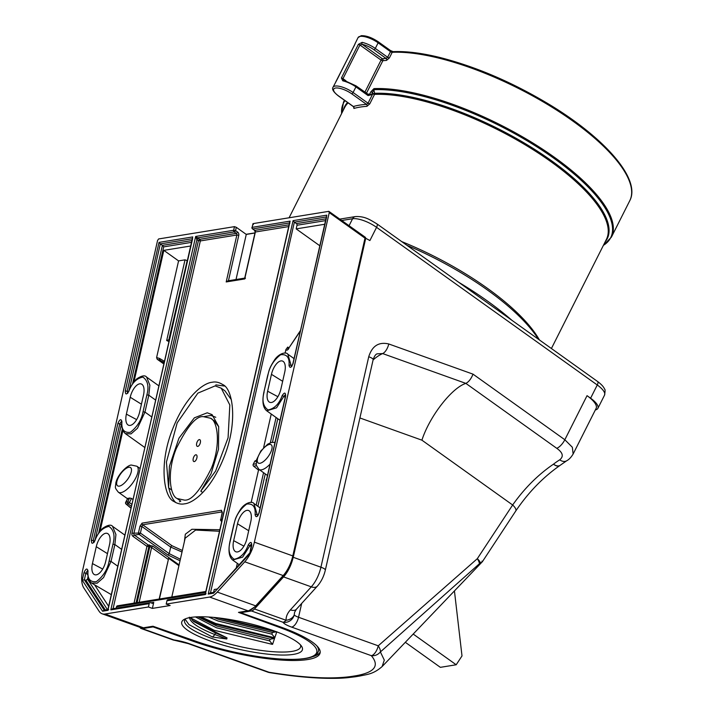 <?xml version="1.0" encoding="UTF-8"?>
<svg xmlns="http://www.w3.org/2000/svg" width="714" height="714" viewBox="0 0 714 714"><rect width="100%" height="100%" fill="white"/><g stroke="black" fill="none" stroke-linecap="round" stroke-linejoin="round"><path stroke-width="1.07" d="M139.873 627.311L140.015 627.535A9.523 4.462 -70.3 0 0 141.229 628.543A9.523 4.462 -70.3 0 0 142.381 628.641L153.073 626.901L152.975 626.24L196.252 641.386A1.428 0.634 109.3 0 1 196.091 641.377A1.428 0.634 109.3 0 1 195.957 641.288M234.478 226.641L236.316 227.311L235.566 230.595L233.648 230.283L234.478 226.641L158.624 238.949L157.571 240.466L82.708 570.004A23.812 11.147 -70.3 0 0 83.806 587.908L99.094 611.255A23.812 11.147 -70.3 0 0 102.138 613.799A23.812 11.147 -70.3 0 0 105.02 614.022L143.443 627.784L152.975 626.24M236.013 279.531L246.268 234.415L236.316 227.311M246.268 234.415L254.96 233.005M253.363 224.544L252.988 223.634L252.158 227.284A1.428 1.223 80.8 0 0 252.738 228.908L254.782 230.372L289.125 224.803M252.113 227.596L252.988 223.634L328.833 211.335L329.252 212.62L254.38 542.158L292.802 555.92L364.997 238.155L329.252 212.62M240.859 612.121L240.734 612.683L251.417 610.952A9.523 4.462 -70.3 0 0 254.496 608.962L283.565 576.912A23.812 11.147 -70.3 0 0 292.588 559.651M365.693 238.253L369.897 240.556L376.564 227.329A4.766 1.883 -54.5 0 0 376.894 223.857L597.6 381.508C601.438 384.364 603.749 386.899 604.553 389.094C605.249 389.121 605.24 391.138 604.535 395.145A19.046 6.381 -153.3 0 0 597.27 384.989L376.564 227.329A19.046 6.381 -153.3 0 0 352.582 218.743A4.766 4.07 -99.2 0 1 355.376 216.583C365.006 216.128 369.852 219.716 376.894 223.857M153.073 626.901L192.682 641.092A85.716 18.975 -167.2 0 0 320.104 652.971A85.716 18.975 -167.2 0 0 280.343 626.874L240.734 612.683M142.381 628.641L173.957 639.949A19.046 4.213 12.8 0 1 189.335 643.698L269.035 672.258A9.523 4.462 -70.3 0 1 267.884 672.169A9.523 9.523 0 0 0 269.446 672.579L269.035 672.258C304.387 677.916 331.903 679.309 351.583 676.435L356.286 675.676C374.743 672.356 379.75 665.689 371.316 655.666L291.607 627.106A19.046 4.213 12.8 0 1 282.994 622.26L251.417 610.952M301.683 603.428L298.541 617.262L378.241 645.813L477.309 558.696A9.523 3.615 33.4 0 1 480.468 562.927L479.46 563.694A9.523 4.346 -131.3 0 0 477.309 558.696L512.652 504.994L421.912 440.172C429.507 416.521 451.748 387.791 465.867 383.391C468.777 381.874 471.16 378.795 473.016 374.154L388.773 343.969C378.795 341.658 372.119 345.915 368.736 356.75A9.523 2.106 12.8 0 1 373.154 359.651L373.154 359.651C374.404 356.054 375.751 354.117 377.215 353.832L377.188 353.841M473.016 374.154L564.836 439.744L572.351 447.267L573.128 454.024L596.136 408.363A23.812 7.979 -153.3 0 0 587.042 395.672L590.603 398.216A19.046 6.381 26.7 0 1 597.877 408.363A19.046 6.381 26.7 0 1 595.351 409.925M254.496 608.962L286.064 620.27C285.912 616.762 287.358 613.299 290.393 609.881A9.523 5.578 42.2 0 0 296.435 609.212L294.596 612.255L294.23 614.834A9.523 9.086 148.8 0 1 282.994 622.26A9.523 4.462 109.7 0 0 286.064 620.27A9.523 7.131 -3.5 0 0 294.23 614.834A9.523 2.106 -167.2 0 0 298.541 617.262A9.523 4.462 -70.3 0 1 291.607 627.106M388.773 343.969A9.523 4.462 109.7 0 1 382.65 353.573L377.215 353.832M560.222 465.269L566.648 460.798A9.523 6.381 -121.6 0 1 559.714 459.834A58.575 23.143 125.5 0 0 553.475 464.171A9.523 5.078 56 0 0 559.731 465.626A9.523 9.523 0 0 0 560.222 465.269A9.523 5.319 52.4 0 1 553.475 464.171C538.008 474.748 524.397 488.349 512.652 504.994A9.523 3.615 33.4 0 1 515.74 511.019L482.396 561.677L382.097 666.59C373.243 674.239 367.656 674.266 359.874 676.015L355.17 676.783L351.583 676.435M481.888 561.142C482.869 561.445 482.396 562.043 480.468 562.927M479.46 563.694L380.392 651.936L384.302 660.12L382.106 666.581M559.714 459.834C563.873 456.46 562.882 452.622 556.768 448.321A9.523 3.766 -54.5 0 0 564.836 439.744L587.042 395.672M573.128 454.024L573.119 454.033C571.102 457.362 568.942 459.62 566.648 460.798M380.392 651.936C377.92 654.8 374.895 656.041 371.316 655.666A9.523 4.462 -70.3 0 0 378.241 645.813A9.523 4.346 48.7 0 1 380.455 651.873M515.74 511.019C528.324 492.446 542.988 477.318 559.731 465.626L559.731 465.626A9.523 5.078 56 0 0 559.963 465.448M356.286 675.676L359.865 676.015M296.435 609.212L317.328 586.176C321.202 581.74 323.879 576.376 325.334 570.102L373.154 359.651M141.229 628.543L172.797 639.86A9.523 4.462 109.7 0 0 173.957 639.949A9.523 3.258 98.1 0 0 174.68 640.324L188.184 643.609A9.523 4.462 -70.3 0 0 189.335 643.698M317.98 647.089A83.725 18.537 12.8 0 1 318.587 650.659L318.48 651.114A83.725 18.537 12.8 0 0 316.605 645.608M320.211 652.016A85.716 18.975 12.8 0 1 312.045 656.871M179.428 501.826A2.383 0.937 -54.5 0 0 180.651 501.041M255.3 232.3L244.706 278.951L245.464 278.13L244.706 278.951L226.195 281.95L236.861 235.004L200.331 240.93L133.866 533.51A1.428 1.223 80.8 0 0 134.446 535.134L148.28 545.023L152.93 546.21A1.428 0.562 -54.5 0 0 151.591 547.522L149.842 546.487L148.869 546.647L136.106 602.794M289.527 223.027A1.428 0.857 -47.9 0 0 289.313 222.973L290.143 221.117L289.554 223.705M159.16 599.055L168.656 558.286L178.928 565.622M237.61 232.05A1.428 0.562 125.5 0 1 236.28 233.371A1.428 1.223 -99.2 0 1 236.861 235.004L238.779 235.308A2.856 2.445 80.8 0 0 237.61 232.05L235.566 230.595A1.428 0.562 125.5 0 1 234.228 231.916L197.653 237.851L198.278 238.244A1.428 0.562 -54.5 0 0 196.939 239.565L195.663 236.45L197.653 237.851L196.653 239.27M228.426 280.897L226.195 281.95M222.17 511.983L222.045 511.893A1.428 1.223 -99.2 0 1 221.465 510.26L222.215 513.134M134.045 603.134L146.95 546.344L148.869 546.647A1.428 1.223 -99.2 0 0 148.28 545.023A1.428 0.562 -54.5 0 0 146.95 546.344L133.107 536.455A2.856 2.445 -99.2 0 1 131.947 533.197L140.408 533.063A1.428 0.562 125.5 0 1 139.069 534.384A1.428 1.223 -99.2 0 1 138.489 532.76L139.98 526.191L142.077 523.139A1.428 1.223 80.8 0 0 142.666 524.772L222.161 511.893M222.286 511.947L220.76 519.721M219.501 531.27L195.618 530.056L185.158 538.204L171.797 597.011M139.98 526.191L141.899 526.504L142.666 524.772L172.038 545.755L182.365 550.485M182.016 552.02L170.708 547.076L141.899 526.504L140.408 533.063L169.218 553.645L180.383 559.223M172.038 545.755A1.428 0.562 -54.5 0 0 170.708 547.076L169.218 553.645A1.428 0.562 -54.5 0 1 167.879 554.965L139.069 534.384L134.446 535.134A1.428 0.562 -54.5 0 0 133.107 536.455M252.399 228.56A1.428 0.562 -54.5 0 0 252.515 228.873A1.428 1.428 0 0 1 251.953 227.391L290.143 221.117L205.302 594.548L206.069 593.736L205.302 594.548L166.951 600.769A1.428 1.223 -99.2 0 1 167.906 599.787L205.311 593.718M150.931 602.812L153.751 602.357A1.428 1.223 -99.2 0 1 152.252 603.285L150.672 602.723A1.428 1.223 80.8 0 0 149.172 603.651L110.822 609.872L113.053 608.819M196.252 641.386A82.297 18.216 -167.2 0 0 304.976 658.451A82.297 18.216 -167.2 0 0 280.388 627.74L238.485 612.371L248.552 610.872A1.428 1.223 -99.2 0 1 248.008 610.827A23.812 11.147 -70.3 0 0 255.701 605.847L283.172 575.564A23.812 11.147 -70.3 0 0 292.802 555.92L293.463 556.358L365.657 238.592L364.997 238.155A1.428 0.562 125.5 0 0 365.095 237.11L328.833 211.335M284.725 372.19A12.977 6.078 -70.3 0 0 283.645 361.819A12.977 6.078 -70.3 0 0 271.454 374.341L267.625 391.218A12.977 6.078 -70.3 0 0 270.088 402.419A12.977 6.078 -70.3 0 0 280.897 389.068L284.725 372.19M238.485 612.371L248.008 610.827L209.586 597.056A23.812 11.147 -70.3 0 0 217.279 592.084L244.75 561.802A23.812 11.147 -70.3 0 0 254.38 542.158M209.586 597.056L166.192 604.098L170.155 605.517L152.377 608.399L148.414 606.98L105.02 614.022M273.73 630.774A61.904 13.709 12.8 0 1 301.558 646.232A61.904 13.709 12.8 0 1 239.038 649.276A61.904 13.709 12.8 0 1 183.971 619.52A61.904 13.709 12.8 0 1 273.73 630.774M185.56 618.752A59.53 13.182 -167.2 0 0 184.542 620.457A59.53 13.182 -167.2 0 0 188.416 626.856A59.53 13.182 -167.2 0 0 251.863 648.972A59.53 13.182 -167.2 0 0 300.63 646.83A59.53 13.182 -167.2 0 0 300.451 644.858M153.751 602.357L152.377 608.399M149.172 603.651L148.414 606.98M166.951 600.769L166.192 604.098M92.436 563.578A12.977 6.078 -70.3 0 0 94.9 574.779A12.977 6.078 -70.3 0 0 105.708 561.418L109.537 544.541A12.977 6.078 -70.3 0 0 108.457 534.179A12.977 6.078 -70.3 0 0 96.265 546.692L92.436 563.578L102.682 569.058M126.387 414.129A12.977 6.078 -70.3 0 0 128.859 425.339A12.977 6.078 -70.3 0 0 139.658 411.978L143.496 395.101A12.977 6.078 -70.3 0 0 142.407 384.73A12.977 6.078 -70.3 0 0 130.225 397.252L126.387 414.129L136.642 419.618M88.009 570.95C87.322 578.849 90.125 582.401 96.417 581.615C103.343 576.243 107.573 569.397 109.117 561.106L111.036 561.409L103.557 577.564L97.113 583.222L91.57 583.043C88.804 580.812 87.536 576.903 87.768 571.325L87.768 571.325A1.428 0.705 -177.8 0 1 88.009 570.95C87.153 567.907 85.796 568.54 83.94 572.851L85.85 573.155L84.341 579.804L104.19 610.122M109.117 561.106L112.955 544.22C115.204 535.812 113.874 529.877 108.956 526.414C102.557 527.691 97.863 532.466 94.873 540.73L93.855 542.613M94.873 540.73C92.517 544.3 91.356 544.068 91.383 540.061L117.864 423.527C119.72 419.216 121.077 418.582 121.933 421.626C121.246 429.525 124.057 433.077 130.35 432.291C137.267 426.918 141.497 420.073 143.041 411.782L144.96 412.085L137.481 428.239L131.037 433.898L125.343 433.603M143.041 411.782L146.879 394.904C149.137 386.488 147.798 380.553 142.889 377.09C136.481 378.366 131.787 383.141 128.797 391.406L128.832 391.317M192.146 238.744L160.302 243.902L159.017 242.394L192.735 236.923L107.903 610.345L108.662 609.533L107.903 610.345L102.557 611.22L82.262 580.214L84.341 579.804L85.93 580.366L87.492 579.161L88.081 576.537M102.557 611.22L104.271 610.247M192.619 238.663L107.841 609.81M160.302 243.902L127.226 391.04L127.547 393.048M128.797 391.406C126.44 394.976 125.28 394.744 125.307 390.736L128.395 391.879M146.879 394.904L148.798 395.208L144.96 412.085L151.671 416.878M158.74 385.765L146.593 377.09L149.869 385.203L148.798 395.208L155.509 400.001M121.933 421.626A1.428 0.705 -177.8 0 0 121.692 422.001L121.692 422.001C121.46 427.579 122.728 431.488 125.494 433.719L144.728 447.455M117.864 423.527L119.782 423.83L93.302 540.364L93.623 542.372M121.594 421.144L119.782 423.83L121.737 425.035M91.383 540.061L94.471 541.203M112.955 544.22L114.874 544.532L111.036 561.409L117.748 566.202M112.509 526.298L115.936 534.527L114.874 544.532L121.585 549.325M87.768 571.325L87.652 570.424L85.85 573.155L87.831 574.565M132.92 499.407L131.474 498.434L129.412 502.513A1.428 0.482 -153.3 0 0 127.672 501.915L129.636 498.015L131.474 498.434M131.349 506.333L128.083 503.834A1.428 0.473 -52.7 0 0 129.412 502.513L131.804 504.334M128.234 498.961L127.86 498.31L125.896 502.201L127.672 501.915A1.428 1.223 -99.2 0 0 128.083 503.834L126.307 504.12A1.428 1.223 -99.2 0 1 125.896 502.201A1.428 0.482 -153.3 0 0 125.691 502.317A1.428 0.482 -153.3 0 0 125.753 502.629M130.965 508.011L126.307 504.12A1.428 0.598 129.8 0 1 126.048 504.057A1.428 0.598 129.8 0 1 125.941 503.691M127.86 498.31A15.949 6.301 -54.5 0 0 129.636 498.015M91.57 583.043L111.286 594.637M164.077 362.301L157.196 359.231L156.607 357.562L178.571 260.896L163.827 250.364L133.929 381.972M191.316 242.394L163.684 246.874L162.399 245.357L191.727 240.6M129.145 390.139L162.399 245.357M163.711 363.89L157.196 359.231M162.087 245.161L160.614 244.108M187.148 260.726L168.852 339.793L166.692 340.524L185.024 259.842L186.863 260.521M190.486 246.035L163.827 250.364M178.571 260.896L185.024 259.842M168.799 341.497L166.692 340.524M94.953 585.409L108.635 606.311M122.933 430.372L100.005 531.296M233.665 540.659A12.977 6.078 -70.3 0 0 236.138 551.868A12.977 6.078 -70.3 0 0 246.937 538.508L250.775 521.631A12.977 6.078 -70.3 0 0 249.695 511.26A12.977 6.078 -70.3 0 0 237.503 523.781L233.665 540.659L243.92 546.148M326.2 216.994L294.355 222.161L293.061 220.644L326.789 215.173L293.088 363.515C291.223 367.826 289.866 368.46 289.018 365.416C289.697 357.518 286.894 353.966 280.602 354.751C273.685 360.133 269.446 366.969 267.902 375.269L267.839 375.564M264.073 392.147C261.815 400.554 263.145 406.489 268.062 409.952C274.462 408.676 279.165 403.91 282.155 395.636L283.824 396.359L276.541 407.828L266.733 410.809C262.948 407.73 261.993 401.545 263.868 392.254L267.902 375.269M282.155 395.636C284.502 392.075 285.671 392.298 285.636 396.306L259.164 512.839C257.299 517.15 255.942 517.784 255.094 514.74C255.773 506.842 252.97 503.29 246.678 504.075C239.752 509.457 235.522 516.293 233.978 524.594L233.915 524.888M233.978 524.594L230.14 541.471C227.891 549.878 229.221 555.813 234.138 559.276C240.538 558 245.232 553.234 248.231 544.961L249.891 545.683L242.617 557.152L232.648 560.017M248.231 544.961C250.578 541.399 251.739 541.623 251.712 545.63L250.043 553.002L250.659 552.823L213.566 593.209L208.229 594.075L210.452 593.022M213.566 593.209L249.918 552.743M326.664 216.913L292.883 363.622L291.651 366.701M294.355 222.161L210.487 592.879M249.918 552.761L251.605 543.916M251.551 543.881L249.891 545.683L251.292 546.683M255.094 514.74A1.428 0.705 2.2 0 1 257.174 514.642L257.504 515.785M260.101 507.922L253.907 503.504L257.174 514.642L257.986 515.222M257.727 516.026L258.959 512.947L285.43 396.422L285.457 394.521L283.824 396.359L285.216 397.359M289.018 365.416A1.428 0.705 2.2 0 1 291.098 365.318L291.428 366.461M294.025 358.598L287.831 354.18L291.098 365.318L291.91 365.898M256.406 465.742L253.648 466.197L258.513 470.08L259.664 469.892M253.648 466.197A1.428 1.223 -99.2 0 1 253.238 464.27L256.067 463.814M256.219 461.101L254.711 461.342A1.428 1.223 -99.2 0 1 255.55 460.7L256.317 460.575M254.711 461.342L253.238 464.27M324.54 224.294L296.176 228.891L297.006 225.249A1.428 1.223 80.8 0 0 296.426 223.616L294.668 222.357M213.602 592.37L214.254 589.487L216.994 589.041M319.685 245.678L296.176 228.891M300.246 331.216L288.84 348.048L300.371 330.689M285.082 353.135L285.895 349.574L287.751 347.075L288.063 349.075M116.195 608.176L116.507 606.802A1.428 1.223 -99.2 0 1 117.462 605.82L205.819 591.487M236.334 567.719L237.325 563.355M251.158 502.451L258.513 470.08M263.618 447.616L271.249 414.031M212.165 382.258C204.24 382.838 186.184 394.762 172.627 429.06C158.517 464.029 163.881 497.524 173.975 501.505C177.599 503.798 181.124 504.566 184.551 503.825C192.477 503.245 210.532 491.312 224.089 457.005C238.199 422.036 232.826 388.55 222.732 384.578C219.109 382.285 215.583 381.508 212.165 382.258M215.851 384.891L224.499 386.06M175.894 502.656C172.824 499.916 170.476 495.034 168.834 488.001M210.585 418.243L203.329 416.655C196.216 415.789 187.166 426.499 176.188 448.785C166.505 472.793 170.182 495.784 177.117 498.515L184.373 500.103C191.486 500.969 200.536 490.259 211.514 467.973C221.197 443.965 217.511 420.974 210.585 418.243L214.262 420.876L218.689 426.713M171.726 490.063L168.611 487.841L169.397 466.296L178.973 438.146L194.333 417.851L207.238 412.799L212.094 414.647L218.671 426.597L218.511 449.284L211.032 473.819L200.812 491.152L202.731 492.553M204.436 416.53L210.925 415.432L215.771 417.279M221.224 388.184L224.91 390.817L231.327 399.661M200.812 491.152L215.61 471.053L228.078 437.771L229.828 404.99L221.233 388.193L215.146 385.881L197.885 393.119L177.197 422.84L166.424 462.029L168.611 487.841M200.339 442.716A3.57 1.669 109.7 0 1 197.689 446.42A3.57 1.669 109.7 0 1 196.939 442.448A3.57 1.669 109.7 0 1 200.036 439.86A3.57 1.669 109.7 0 1 200.339 442.716M195.841 454.791A3.57 1.669 109.7 0 1 196.591 455.032A3.57 1.669 109.7 0 1 196.645 458.745A3.57 1.669 109.7 0 1 194.244 461.592A3.57 1.669 109.7 0 1 193.253 458.433A3.57 1.669 109.7 0 1 195.841 454.791M185.131 619.216L188.924 624.598L212.504 637.031L226.775 638.994L214.959 634.585L212.504 637.031M192.334 620.296L227.025 637.888L226.775 638.994M190.468 617.806L214.048 630.23L271.882 644.26L272.569 644.331L269.571 640.869L270.151 639.191L274.551 638.459L272.569 644.331M198.983 616.78L215.396 624.295L274.551 638.459M200.67 616.762L215.592 623.438L273.426 637.468L274.836 637.62L271.864 634.157L272.436 632.479L276.809 631.738L274.836 637.62M217.806 617.824L274.212 631.462M221.635 618.297L272.632 630.4M269.571 640.869L216.503 627.793L195.44 616.932M270.151 639.191L216.886 626.089L197.965 616.807M271.864 634.157L218.047 621.001L208.622 617.012M272.436 632.479L218.43 619.297L213.691 617.396M213.852 631.087L215.351 632.89L193.708 621.555L190.236 617.521M227.025 637.888L215.351 632.89L214.959 634.585C198.554 628.141 190.013 622.349 189.326 617.199M168.656 558.286L159.409 599.019M458.665 282.262A161.917 54.246 26.7 0 1 511.893 320.291M538.472 339.275A150.011 50.257 -153.3 0 0 406.9 245.286M539.409 339.944A147.628 49.462 -153.3 0 0 401.768 241.618M338.275 95.721A1.428 0.562 -54.5 0 0 338.382 95.926C333.438 91.99 331.653 89.107 333.027 87.269A14.289 4.784 26.7 0 1 353.091 92.508L368.049 103.2L366.514 104.369A1.428 1.169 -93.6 0 1 366.907 106.341L369.772 103.851L374.529 94.391A146.548 49.105 -153.3 0 1 531.644 148.789A146.548 49.105 -153.3 0 1 606.373 239.44L551.413 348.512M353.849 106.431L353.885 108.457A1.428 1.267 -106.2 0 0 353.359 106.502L353.644 107.261L353.992 106.324M603.384 245.357A149.592 50.123 -153.3 0 0 546.335 153.019A149.592 50.123 -153.3 0 0 373.815 89.696L374.671 93.32A1.428 1.151 -92.5 0 1 374.529 94.391A1.428 0.482 -153.3 0 1 372.815 93.739L372.529 92.525L373.815 89.696A1.428 1.16 87.4 0 1 373.949 88.625A150.011 50.257 26.7 0 1 534.831 144.228A150.011 50.257 26.7 0 1 611.434 237.084L603.348 245.446M367.71 94.212A150.011 50.257 26.7 0 1 369.7 94.061L367.951 94.498A1.428 0.562 125.5 0 1 368.174 94.543A1.428 0.562 125.5 0 1 368.076 95.587L371.432 94.712L372.529 92.525A1.428 0.482 -153.3 0 0 370.798 91.874L373.949 88.625M353.207 106.511L338.382 95.926A1.428 0.562 -54.5 0 0 338.606 95.962L353.359 106.502A147.977 49.578 26.7 0 1 366.514 104.369L351.752 93.829A1.428 0.562 125.5 0 0 353.091 92.508L355.92 86.903A14.289 4.784 -153.3 0 0 342.774 80.825L341.408 78.005L358.366 44.348L362.15 42.358A14.289 4.784 26.7 0 1 375.305 48.436L387.657 57.263L386.122 58.441A1.428 1.169 -93.7 0 1 386.515 60.413L389.38 57.914L392.2 52.3A150.011 50.257 -153.3 0 1 553.091 107.876A150.011 50.257 -153.3 0 1 629.739 200.768L611.434 237.084M354.501 45.107A1.428 0.482 26.7 0 1 354.519 45.027A1.428 0.482 26.7 0 1 354.581 44.964L355.117 43.5M337.543 78.763A1.428 0.482 26.7 0 1 337.561 78.683L333.027 87.269M335.741 81.967L354.581 44.964M369.772 103.851A1.428 0.482 -153.3 0 1 368.049 103.2L372.815 93.739L374.671 93.32A146.968 49.239 26.7 0 1 536.75 150.734A146.968 49.239 26.7 0 1 605.133 241.903M368.727 94.721L356.018 85.858A1.428 0.562 -54.5 0 0 355.795 85.814M354.992 43.938A1.428 1.339 -165 0 1 355.028 43.741L358.062 37.583L361.204 35.7C366.211 35.513 371.887 37.547 378.233 41.778A1.428 0.562 125.5 0 1 378.125 42.822A14.289 4.784 -153.3 0 0 358.062 37.583M342.774 80.825A1.428 0.803 -77.1 0 1 343.675 80.164L343.354 80.039M343.961 80.352L342.979 78.656L345.987 80.798M358.366 44.348A1.428 0.482 26.7 0 1 359.936 45L362.132 44.286L382.401 58.762A1.428 0.562 -54.5 0 0 381.062 60.083L359.936 45L342.979 78.656A1.428 0.482 26.7 0 0 341.408 78.005M362.15 42.358A1.428 0.803 102.9 0 0 362.132 44.286A12.861 4.311 -153.3 0 1 373.966 49.757L386.122 58.441A151.439 50.739 26.7 0 0 382.401 58.762A1.428 1.196 -96.4 0 1 382.829 60.735L366.425 93.293M454.434 590.942L462.003 655.934L456.192 664.77L413.201 634.059M456.192 664.77L440.359 667.34L405.32 642.305M365.452 238.699L365.657 238.592A1.428 1.428 0 0 0 365.095 237.11A1.428 0.562 125.5 0 0 364.872 237.075M293.258 556.465L293.463 556.358C291.615 564.042 288.492 570.406 284.074 575.466A1.428 0.839 -137.8 0 1 283.172 575.564L244.75 561.802M293.24 557.286L320.925 567.202L368.736 356.75M590.603 398.216L597.27 384.989A4.766 1.883 -54.5 0 0 597.6 381.508M290.393 609.881L311.286 586.846A23.812 11.147 -70.3 0 0 320.925 567.202A9.523 2.106 12.8 0 1 325.334 570.102M556.768 448.321L465.867 383.391L382.65 353.573A58.575 27.435 -70.3 0 0 373.083 359.963M421.912 440.172L359.901 417.958M317.328 586.176A9.523 5.578 42.2 0 1 311.286 586.846L283.565 576.912M192.869 640.253L192.682 641.092M254.452 230.131A1.428 0.562 -54.5 0 0 254.559 230.336L252.515 228.873A1.428 0.562 -54.5 0 0 252.738 228.908L289.313 222.973L289.839 223.393M244.643 278.406L255.166 232.112L254.559 230.336A1.428 0.562 -54.5 0 0 254.782 230.372A1.428 1.223 80.8 0 1 255.371 231.996L288.724 226.588M168.183 559.374L151.591 547.522L139.15 602.304M152.93 546.21L179.089 564.899M149.262 544.862A1.428 1.223 -99.2 0 1 149.842 546.487L137.088 602.643M131.947 533.197L198.412 240.618L196.939 239.565L113.08 608.676M200.331 240.93L198.412 240.618A1.428 0.562 -54.5 0 1 199.75 239.297A1.428 1.223 -99.2 0 1 200.331 240.93M198.278 238.244L199.75 239.297L236.28 233.371L234.228 231.916A1.428 1.223 -99.2 0 1 233.648 230.283L195.663 236.45L110.822 609.872M238.779 235.308L228.453 280.754M222.286 512.839L220.796 519.408L222.25 519.167M221.742 521.407L221.153 520.988A1.428 1.428 0 0 1 220.59 519.515L220.796 519.408A1.428 1.223 80.8 0 0 221.376 521.033A1.428 0.562 125.5 0 1 221.153 520.988A1.428 0.562 125.5 0 1 221.037 520.676M184.382 541.614L185.337 534.206L191.905 529.279L219.85 529.734M180.035 560.749L167.879 554.965M142.077 523.139L221.465 510.26M280.388 627.74A1.428 0.705 -69.9 0 0 281.102 627.142M284.074 575.466L256.603 605.749A1.428 0.839 -137.8 0 1 255.701 605.847L217.279 592.084M143.443 627.784A1.428 1.223 80.8 0 0 143.978 627.838L140.56 627.561A23.812 11.147 -70.3 0 0 143.443 627.784M271.454 374.341L282.655 381.294M267.625 391.218L277.871 396.698M125.307 390.736L159.017 242.394M82.262 580.214L83.94 572.851M96.265 546.692L107.475 553.653M130.225 397.252L141.426 404.204M122.362 428.757L98.639 533.171M95.221 539.463L121.255 424.884M156.607 357.562L159.534 358.437A1.428 1.258 106.7 0 0 159.972 360.061L163.934 362.899M159.534 358.437L164.318 361.23M163.684 246.874L132.563 383.846M87.492 579.161L107.421 609.595M105.288 609.943L85.93 580.366M208.229 594.075L293.061 220.644M237.503 523.781L248.704 530.734M256.183 505.128L263.555 472.677M265.269 473.9L257.897 506.351M266.358 480.37A1.428 1.223 -99.2 0 1 266.5 479.389L266.652 479.076M277.8 418.716L272.453 442.261M270.338 442.805L276.095 417.494M293.838 358.464L294.213 357.776M296.426 223.616L325.771 218.859M325.37 220.644L297.006 225.249M288.902 348.316C287.662 350.253 286.662 350.681 285.895 349.574M287.751 347.075L288.911 347.914M205.623 592.352L116.507 606.802M139.962 468.42L136.91 466.242A15.949 6.301 125.5 0 1 132.768 482.887A15.949 6.301 125.5 0 1 118.363 492.205L127.494 498.729M128.823 467.268A11.192 4.418 -54.5 0 0 116.748 482.191A11.192 4.418 -54.5 0 0 126.664 480.584A11.192 4.418 -54.5 0 0 128.823 467.268M270.053 464.127A15.949 6.301 125.5 0 1 261.476 469.839A15.949 6.301 125.5 0 1 258.968 469.393L267.473 475.47M259.932 463.288A11.192 4.418 -54.5 0 0 272.007 448.356A11.192 4.418 -54.5 0 0 262.1 449.972A11.192 4.418 -54.5 0 0 259.932 463.288M349.084 225.678L352.582 218.743L341.819 220.483M366.907 106.341A146.548 49.105 -153.3 0 0 353.885 108.457M348.111 102.878A146.548 49.105 -153.3 0 0 344.63 107.555L289.09 217.779M343.389 110.018A146.968 49.239 26.7 0 1 347.539 102.468M344.987 100.638A149.592 50.123 -153.3 0 0 341.64 113.472M341.604 113.562L343.505 102.084A150.011 50.257 26.7 0 1 344.532 100.317M371.432 94.712A1.428 0.482 -153.3 0 0 369.7 94.061L370.798 91.874M386.515 60.413A150.011 50.257 -153.3 0 0 382.829 60.735A1.428 0.482 -153.3 0 1 381.062 60.083L364.89 92.186M629.739 200.768C641.11 179.678 606.195 139.141 550.556 105.208C513.402 82.717 476.381 66.777 439.512 57.388C421.555 52.997 406.087 51.087 393.128 51.649A1.428 1.16 87.4 0 0 392.2 52.3A1.428 0.482 -153.3 0 1 390.487 51.649L378.125 42.822L375.305 48.436A1.428 0.562 125.5 0 1 373.966 49.757M389.38 57.914A1.428 0.482 -153.3 0 1 387.657 57.263L390.487 51.649A1.428 0.562 125.5 0 0 390.585 50.605L378.233 41.778A1.428 0.562 125.5 0 0 378.001 41.742M368.076 95.587L355.92 86.903A1.428 0.562 -54.5 0 0 356.018 85.858L343.675 80.164M351.752 93.829A12.861 4.311 -153.3 0 0 335.571 88.027A12.861 4.311 -153.3 0 0 338.606 95.962M355.045 43.884L337.561 78.683A1.428 0.482 26.7 0 1 337.615 78.62M390.362 50.569A1.428 0.562 125.5 0 1 390.585 50.605L393.128 51.649M269.455 672.579C290.134 675.953 308.796 677.863 325.441 678.3C338.766 678.514 342.399 678.113 346.959 677.773L355.17 676.783M267.884 672.169L188.184 643.609M172.797 639.86A9.523 9.523 0 0 0 174.68 640.324M227.811 280.861L244.706 278.112M289.643 222.536L205.248 594.003M150.136 602.67L112.437 608.783M153.099 626.33L196.091 641.377C226.383 651.587 255.764 657.558 284.234 659.281C305.806 660.031 314.883 657.326 317.641 653.042L318.48 651.114M256.603 605.749L248.552 610.872M153.153 626.348L143.978 627.838M102.138 613.799L140.56 627.561M107.903 609.515L103.717 610.202M146.593 377.09C145.031 375.028 141.836 375.573 137.008 378.732C133.134 381.544 128.815 390.344 128.663 391.299L127.333 393.191L127.779 393.289M121.675 421.198L121.692 422.001M124.816 535.089L112.669 526.414C111.107 524.353 107.903 524.897 103.075 528.057C99.21 530.868 94.891 539.668 94.739 540.623M127.681 498.363L125.691 502.317A1.428 1.428 0 0 0 126.048 504.057L130.939 508.136M214.039 592.299L209.845 592.977M253.907 503.504C252.283 500.978 245.33 502.486 240.761 509.02C234.638 518.543 235.388 519.676 233.773 524.701L229.935 541.578C228.069 550.869 229.024 557.054 232.8 560.133L239.119 564.64M287.831 354.18C286.207 351.654 279.263 353.162 274.685 359.695C268.562 369.218 269.312 370.352 267.696 375.377L263.868 392.254M266.777 478.541L266.286 479.513A1.428 1.428 0 0 0 266.268 480.763M280.013 420.296L266.733 410.809M288.84 348.048L287.849 349.226L288.295 349.324M136.91 466.242L131.617 465.109C128.859 464.243 118.033 473.204 115.838 482.86C115.552 488.197 114.169 486.868 118.363 492.205M258.968 469.393L256.281 465.26L256.433 460.048L260.851 450.962L267.768 444.126L271.543 442.439L274.997 442.341M180.803 501.148L177.117 498.515M246.116 234.308L254.987 232.871M339.882 219.1L355.376 216.583M597.877 408.363L604.535 395.145M344.434 100.246L343.505 102.084"/></g></svg>
